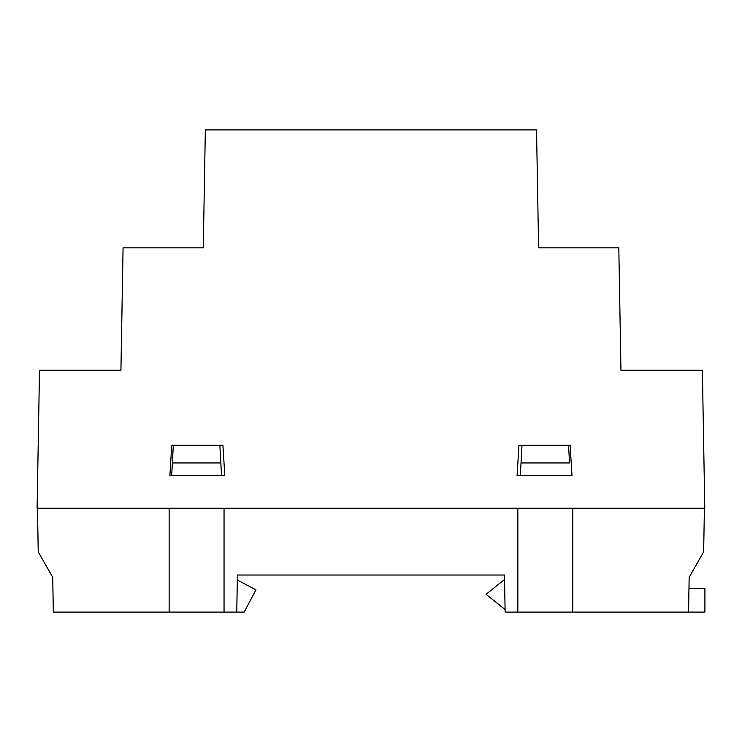 <?xml version="1.0" encoding="UTF-8"?>
<svg xmlns="http://www.w3.org/2000/svg" width="742" height="742" viewBox="0 0 742 742"><rect width="100%" height="100%" fill="white"/><g stroke="black" fill="none" stroke-linecap="round" stroke-linejoin="round"><path stroke-width="1.11" d="M37.1 508.242L704.779 508.242L702.377 370.258L704.779 508.242L37.1 508.242L39.511 370.258L37.1 508.242M536.54 129.896L205.339 129.896L203.28 247.847L205.339 129.896L536.54 129.896L538.599 247.847L536.54 129.896M702.377 370.258L620.952 370.258L618.809 247.847L620.952 370.258L702.377 370.258M618.809 247.847L538.599 247.847L618.809 247.847M203.28 247.847L123.07 247.847L120.927 370.258L123.07 247.847L203.28 247.847M120.927 370.258L39.511 370.258L120.927 370.258M517.091 475.603L518.946 445.191L570.134 445.191L571.989 475.603L517.091 475.603L518.946 445.191L570.134 445.191L571.989 475.603L517.091 475.603M224.789 475.603L169.89 475.603L171.745 445.191L222.934 445.191L224.789 475.603L169.89 475.603L171.745 445.191L222.934 445.191L224.789 475.603M237.403 575.013L504.477 575.013L505.126 612.104L504.477 575.013L237.403 575.013L236.754 612.104L244.174 612.104L255.953 589.853L237.319 579.994L255.953 589.853L244.174 612.104L236.754 612.104L237.403 575.013M169.148 508.242L37.471 508.242L38.232 551.872L52.719 577.313L53.331 612.104L169.148 612.104L169.148 508.242L37.471 508.242L38.232 551.872L52.719 577.313L53.331 612.104L236.754 612.104L169.148 612.104L169.148 508.242M704.408 508.242L572.731 508.242L572.731 612.104L688.557 612.104L689.16 577.313L703.648 551.872L704.408 508.242L572.731 508.242L572.731 612.104L688.557 612.104L689.16 577.313L703.648 551.872L704.408 508.242M517.833 508.242L224.047 508.242L224.047 612.104L224.047 508.242L517.833 508.242L517.833 612.104L572.731 612.104L517.833 612.104L517.833 508.242M505.126 612.104L517.833 612.104L505.126 612.104M171.662 475.603L173.322 445.191L172.357 462.943L220.847 462.943L221.543 475.603L219.882 445.191L220.847 462.943L172.357 462.943L171.662 475.603M520.337 475.603L521.032 462.943L520.337 475.603M569.531 462.943L568.558 445.191L569.531 462.943L521.032 462.943L569.531 462.943M522.006 445.191L521.032 462.943L522.006 445.191M704.9 612.104L688.557 612.104L704.9 612.104L704.9 588.369L704.9 612.104M505.079 609.525L486.047 594.305L504.551 579.493L486.047 594.305L505.079 609.525M688.966 588.369L704.9 588.369L688.966 588.369"/></g></svg>

